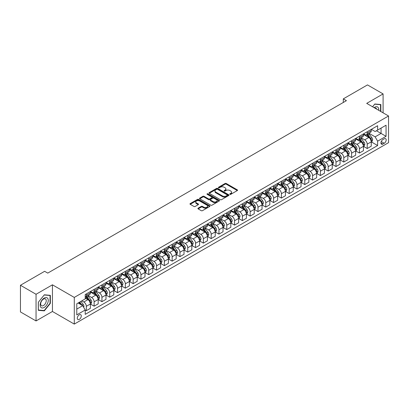 <?xml version="1.0" encoding="UTF-8"?>
<svg xmlns="http://www.w3.org/2000/svg" width="409" height="409" viewBox="0 0 409 409"><rect width="100%" height="100%" fill="white"/><g stroke="black" fill="none" stroke-linecap="round" stroke-linejoin="round"><path stroke-width="0.61" d="M229.935 194.321A0.608 0.348 0 0 0 230.794 194.321L237.302 190.563A0.864 0.501 0 0 0 237.557 190.211A0.864 0.501 0 0 0 237.302 189.858L226.274 183.488A0.864 0.501 0 0 0 225.052 183.488L218.539 187.245A0.608 0.348 0 0 0 218.365 187.496A0.608 0.348 0 0 0 218.539 187.741A0.608 0.348 0 0 0 219.398 187.741L220.241 187.256A2.771 1.6 0 0 1 224.163 187.256L225.083 187.787A2.771 1.6 0 0 1 225.896 188.917A2.771 1.6 0 0 1 225.083 190.052L224.239 190.538A0.608 0.348 0 0 0 224.06 190.783A0.608 0.348 0 0 0 224.239 191.034A0.608 0.348 0 0 0 225.098 191.034L225.937 190.543A2.771 1.6 0 0 1 229.858 190.543L230.778 191.075A2.771 1.6 0 0 1 231.591 192.21A2.771 1.6 0 0 1 230.778 193.339L229.935 193.825A0.608 0.348 0 0 0 229.761 194.076A0.608 0.348 0 0 0 229.935 194.321L229.935 193.825M79.28 319.409A2.822 1.631 120 0 0 81.125 316.919A2.822 1.631 120 0 0 80.691 314.659A2.822 1.631 120 0 0 79.28 314.797A2.822 1.631 120 0 0 77.434 317.287A2.822 1.631 120 0 0 77.863 319.547A2.822 1.631 120 0 0 79.28 319.409M198.155 208.176A0.864 0.501 0 0 0 197.9 208.534A0.864 0.501 0 0 0 198.155 208.887L201.248 210.671A0.864 0.501 0 0 0 202.475 210.671L209.705 206.499A0.864 0.501 0 0 0 209.955 206.146A0.864 0.501 0 0 0 209.705 205.788L198.677 199.423A0.864 0.501 0 0 0 197.45 199.423L190.221 203.595A0.864 0.501 0 0 0 189.965 203.953A0.864 0.501 0 0 0 190.221 204.306L193.958 206.463A0.864 0.501 0 0 0 195.185 206.463L198.278 204.674A0.864 0.501 0 0 0 198.534 204.321A0.864 0.501 0 0 0 198.278 203.968L196.422 202.9A2.316 1.339 0 0 1 195.747 201.954A2.316 1.339 0 0 1 197.174 200.717A2.316 1.339 0 0 1 199.704 201.008L206.964 205.2A2.316 1.339 0 0 1 207.639 206.146A2.316 1.339 0 0 1 206.208 207.378A2.316 1.339 0 0 1 203.682 207.092L202.475 206.392A0.864 0.501 0 0 0 201.248 206.392L198.155 208.176L198.155 208.887L201.248 207.112L201.248 206.392M52.439 284.812L36.053 294.276L20.45 285.267L20.45 311.934L36.053 320.942L52.439 311.479L74.285 324.092L74.285 297.425L52.439 284.812L52.439 311.479M383.09 112.833L383.09 93.917L366.704 103.375L388.55 115.987L74.285 297.425M383.09 93.917L367.486 84.908L343.299 98.871L343.299 102.475M20.45 285.267L44.637 271.3L47.756 273.105L346.418 100.67L343.299 98.871M220.303 199.669A0.864 0.501 0 0 0 221.53 199.669L228.759 195.497A0.864 0.501 0 0 0 229.009 195.144A0.864 0.501 0 0 0 228.759 194.791L217.731 188.421A0.864 0.501 0 0 0 216.504 188.421L209.275 192.598A0.864 0.501 0 0 0 209.019 192.951A0.864 0.501 0 0 0 209.275 193.304L220.303 199.669M207.404 194.454A0.608 0.348 0 0 1 208.017 194.536L219.219 201.003L212 205.17A0.864 0.501 0 0 1 210.778 205.17L199.745 198.805L199.745 198.099A0.864 0.501 0 0 0 199.495 198.452A0.864 0.501 0 0 0 199.745 198.805M199.745 198.099L202.844 196.31A0.864 0.501 0 0 1 204.065 196.31L208.539 198.892A0.864 0.501 0 0 0 209.766 198.892L211.816 197.705A0.864 0.501 0 0 0 212.072 197.353A0.864 0.501 0 0 0 211.816 197L207.158 194.311A0.608 0.348 0 0 1 206.985 194.065A0.608 0.348 0 0 1 207.358 193.743A0.608 0.348 0 0 1 208.017 193.815L219.229 200.292A0.864 0.501 0 0 1 219.485 200.645A0.864 0.501 0 0 1 219.229 200.998L219.229 200.292M384.245 138.799L382.87 139.592A2.735 1.58 120 0 0 381.081 142A2.735 1.58 120 0 0 381.5 144.193A2.735 1.58 120 0 0 382.87 144.06L384.245 143.268A2.735 1.58 120 0 0 386.03 140.854A2.735 1.58 120 0 0 385.61 138.661A2.735 1.58 120 0 0 384.245 138.799M74.285 324.092L388.55 142.654L388.55 115.987M371.357 129.336L375.13 131.519L377.63 130.077L377.63 125.716L85.205 294.546L85.205 298.902L76.78 303.769L76.78 314.869L85.205 310.002L85.205 314.363L377.63 145.538L377.63 141.177L375.13 136.851L368.923 133.268M377.63 130.077L386.055 125.21L386.055 136.309L377.63 141.177M36.053 294.276L36.053 320.942M376.444 130.762L381.06 133.431L381.06 128.094L386.055 125.21M375.13 136.851L381.06 133.431L386.055 136.309M76.78 309.102L82.71 305.681L78.093 303.013M85.205 310.037L86.33 310.687L86.33 306.326A3.533 2.04 -120 0 0 83.835 302.006L81.836 300.85M86.33 310.687L90.389 308.345L90.389 303.984A3.533 2.04 -120 0 0 87.889 299.659L85.205 298.11M90.481 304.076L94.131 306.183L94.131 301.822A3.533 2.04 -120 0 0 91.636 297.501L88.053 295.431M94.131 306.183L98.191 303.841L98.191 299.48A3.533 2.04 -120 0 0 95.691 295.155L90.389 292.092M98.283 299.572L101.933 301.678L101.933 297.317A3.533 2.04 -120 0 0 99.438 292.992L95.854 290.927M101.933 301.678L105.992 299.337L105.992 294.976A3.533 2.04 -120 0 0 103.492 290.651L98.191 287.588M106.084 295.068L109.735 297.174L109.735 292.813A3.533 2.04 -120 0 0 107.24 288.488L103.656 286.423M109.735 297.174L113.794 294.833L113.794 290.472A3.533 2.04 -120 0 0 111.299 286.147L105.992 283.084M113.886 290.564L117.536 292.67L117.536 288.309A3.533 2.04 -120 0 0 115.041 283.984L111.458 281.919M117.536 292.67L121.596 290.329L121.596 285.968A3.533 2.04 -120 0 0 119.101 281.643L113.794 278.58M121.688 286.06L125.338 288.166L125.338 283.805A3.533 2.04 -120 0 0 122.843 279.48L119.259 277.409M125.338 288.166L129.397 285.825L129.397 281.464A3.533 2.04 -120 0 0 126.902 277.138L121.596 274.076M129.489 281.556L133.145 283.662L133.145 279.301A3.533 2.04 -120 0 0 130.645 274.976L127.061 272.905M133.145 283.662L137.199 281.32L137.199 276.959A3.533 2.04 -120 0 0 134.704 272.634L129.397 269.572M137.291 277.051L140.947 279.158L140.947 274.797A3.533 2.04 -120 0 0 138.447 270.472L134.863 268.401M140.947 279.158L145.001 276.816L145.001 272.455A3.533 2.04 -120 0 0 142.506 268.13L137.199 265.068M145.093 272.542L148.748 274.654L148.748 270.293A3.533 2.04 -120 0 0 146.248 265.968L142.664 263.897M148.748 274.654L152.802 272.312L152.802 267.951A3.533 2.04 -120 0 0 150.308 263.626L145.001 260.564M152.9 268.038L156.55 270.15L156.55 265.789A3.533 2.04 -120 0 0 154.05 261.463L150.466 259.393M156.55 270.15L160.604 267.808L160.604 263.447A3.533 2.04 -120 0 0 158.109 259.122L152.802 256.06M160.701 263.534L164.352 265.646L164.352 261.285A3.533 2.04 -120 0 0 161.852 256.959L158.268 254.889M164.352 265.646L168.406 263.299L168.406 258.943A3.533 2.04 -120 0 0 165.911 254.618L160.604 251.555M168.503 259.03L172.153 261.141L172.153 256.78A3.533 2.04 -120 0 0 169.658 252.455L166.069 250.385M172.153 261.141L176.207 258.795L176.207 254.439A3.533 2.04 -120 0 0 173.713 250.114L168.406 247.051M176.305 254.526L179.955 256.637L179.955 252.276A3.533 2.04 -120 0 0 177.46 247.951L173.871 245.881M179.955 256.637L184.014 254.291L184.014 249.93A3.533 2.04 -120 0 0 181.514 245.61L176.207 242.547M184.106 250.022L187.757 252.128L187.757 247.772A3.533 2.04 -120 0 0 185.262 243.447L181.678 241.376M187.757 252.128L191.816 249.787L191.816 245.426A3.533 2.04 -120 0 0 189.316 241.106L184.014 238.038M191.908 245.518L195.558 247.624L195.558 243.263A3.533 2.04 -120 0 0 193.063 238.943L189.479 236.872M195.558 247.624L199.618 245.282L199.618 240.921A3.533 2.04 -120 0 0 197.118 236.601L191.816 233.534M199.71 241.013L203.36 243.12L203.36 238.759A3.533 2.04 -120 0 0 200.865 234.439L197.281 232.368M203.36 243.12L207.419 240.778L207.419 236.417A3.533 2.04 -120 0 0 204.919 232.092L199.618 229.03M207.511 236.509L211.162 238.616L211.162 234.255A3.533 2.04 -120 0 0 208.667 229.935L205.083 227.864M211.162 238.616L215.221 236.274L215.221 231.913A3.533 2.04 -120 0 0 212.721 227.588L207.419 224.526M215.313 232.005L218.963 234.112L218.963 229.751A3.533 2.04 -120 0 0 216.468 225.425L212.884 223.36M218.963 234.112L223.023 231.77L223.023 227.409A3.533 2.04 -120 0 0 220.528 223.084L215.221 220.022M223.115 227.501L226.765 229.607L226.765 225.247A3.533 2.04 -120 0 0 224.27 220.921L220.686 218.856M226.765 229.607L230.824 227.266L230.824 222.905A3.533 2.04 -120 0 0 228.329 218.58L223.023 215.517M230.916 222.997L234.567 225.103L234.567 220.742A3.533 2.04 -120 0 0 232.072 216.417L228.488 214.347M234.567 225.103L238.626 222.762L238.626 218.401A3.533 2.04 -120 0 0 236.131 214.076L230.824 211.013M238.718 218.493L242.373 220.599L242.373 216.238A3.533 2.04 -120 0 0 239.873 211.913L236.29 209.843M242.373 220.599L246.428 218.258L246.428 213.897A3.533 2.04 -120 0 0 243.933 209.572L238.626 206.509M246.52 213.989L250.175 216.095L250.175 211.734A3.533 2.04 -120 0 0 247.675 207.409L244.091 205.338M250.175 216.095L254.229 213.754L254.229 209.393A3.533 2.04 -120 0 0 251.734 205.067L246.428 202.005M254.321 209.48L257.977 211.591L257.977 207.23A3.533 2.04 -120 0 0 255.477 202.905L251.893 200.834M257.977 211.591L262.031 209.25L262.031 204.889A3.533 2.04 -120 0 0 259.536 200.563L254.229 197.501M262.128 204.975L265.778 207.087L265.778 202.726A3.533 2.04 -120 0 0 263.278 198.401L259.695 196.33M265.778 207.087L269.833 204.745L269.833 200.384A3.533 2.04 -120 0 0 267.338 196.059L262.031 192.997M269.93 200.471L273.58 202.583L273.58 198.222A3.533 2.04 -120 0 0 271.08 193.897L267.496 191.826M273.58 202.583L277.634 200.241L277.634 195.88A3.533 2.04 -120 0 0 275.139 191.555L269.833 188.493M277.731 195.967L281.382 198.079L281.382 193.718A3.533 2.04 -120 0 0 278.887 189.393L275.298 187.322M281.382 198.079L285.436 195.732L285.436 191.376A3.533 2.04 -120 0 0 282.941 187.051L277.634 183.989M285.533 191.463L289.183 193.575L289.183 189.214A3.533 2.04 -120 0 0 286.689 184.888L283.1 182.818M289.183 193.575L293.243 191.228L293.243 186.872A3.533 2.04 -120 0 0 290.743 182.547L285.436 179.485M293.335 186.959L296.985 189.065L296.985 184.71A3.533 2.04 -120 0 0 294.49 180.384L290.906 178.314M296.985 189.065L301.044 186.724L301.044 182.363A3.533 2.04 -120 0 0 298.544 178.043L293.243 174.975M301.136 182.455L304.787 184.561L304.787 180.205A3.533 2.04 -120 0 0 302.292 175.88L298.708 173.81M304.787 184.561L308.846 182.22L308.846 177.859A3.533 2.04 -120 0 0 306.346 173.539L301.044 170.471M308.938 177.951L312.588 180.057L312.588 175.696A3.533 2.04 -120 0 0 310.094 171.376L306.51 169.306M312.588 180.057L316.648 177.716L316.648 173.355A3.533 2.04 -120 0 0 314.148 169.029L308.846 165.967M316.74 173.447L320.39 175.553L320.39 171.192A3.533 2.04 -120 0 0 317.895 166.872L314.311 164.801M320.39 175.553L324.449 173.212L324.449 168.851A3.533 2.04 -120 0 0 321.949 164.525L316.648 161.463M324.541 168.943L328.192 171.049L328.192 166.688A3.533 2.04 -120 0 0 325.697 162.363L322.113 160.297M328.192 171.049L332.251 168.707L332.251 164.346A3.533 2.04 -120 0 0 329.756 160.021L324.449 156.959M332.343 164.438L335.993 166.545L335.993 162.184A3.533 2.04 -120 0 0 333.499 157.859L329.915 155.793M335.993 166.545L340.053 164.203L340.053 159.842A3.533 2.04 -120 0 0 337.558 155.517L332.251 152.455M340.145 159.934L343.795 162.041L343.795 157.68A3.533 2.04 -120 0 0 341.3 153.355L337.716 151.289M343.795 162.041L347.854 159.699L347.854 155.338A3.533 2.04 -120 0 0 345.36 151.013L340.053 147.951M347.947 155.43L351.602 157.537L351.602 153.176A3.533 2.04 -120 0 0 349.102 148.85L345.518 146.78M351.602 157.537L355.656 155.195L355.656 150.834A3.533 2.04 -120 0 0 353.161 146.509L347.854 143.447M355.748 150.926L359.404 153.032L359.404 148.672A3.533 2.04 -120 0 0 356.904 144.346L353.32 142.276M359.404 153.032L363.458 150.691L363.458 146.33A3.533 2.04 -120 0 0 360.963 142.005L355.656 138.942M363.55 146.422L367.205 148.528L367.205 144.167A3.533 2.04 -120 0 0 364.705 139.842L361.121 137.772M367.205 148.528L371.26 146.187L371.26 141.826A3.533 2.04 -120 0 0 368.765 137.501L363.458 134.438M363.55 133.845L364.705 134.51A3.533 2.04 -120 0 0 366.474 134.684A3.533 2.04 -120 0 0 367.205 133.068L367.205 131.734M355.748 138.349L356.904 139.014A3.533 2.04 -120 0 0 358.673 139.188A3.533 2.04 -120 0 0 359.404 137.572L359.404 136.238M347.947 142.853L349.102 143.518A3.533 2.04 -120 0 0 350.866 143.692A3.533 2.04 -120 0 0 351.602 142.076L351.602 140.742M340.145 147.358L341.3 148.022A3.533 2.04 -120 0 0 343.064 148.196A3.533 2.04 -120 0 0 343.795 146.58L343.795 145.246M332.343 151.862L333.499 152.526A3.533 2.04 -120 0 0 335.262 152.7A3.533 2.04 -120 0 0 335.993 151.085L335.993 149.75M324.541 156.366L325.697 157.03A3.533 2.04 -120 0 0 327.461 157.204A3.533 2.04 -120 0 0 328.192 155.589L328.192 154.259M316.74 160.87L317.895 161.535A3.533 2.04 -120 0 0 319.659 161.713A3.533 2.04 -120 0 0 320.39 160.093L320.39 158.764M308.938 165.374L310.094 166.039A3.533 2.04 -120 0 0 311.857 166.218A3.533 2.04 -120 0 0 312.588 164.597L312.588 163.268M301.136 169.878L302.292 170.543A3.533 2.04 -120 0 0 304.056 170.722A3.533 2.04 -120 0 0 304.787 169.106L304.787 167.772M293.335 174.382L294.49 175.052A3.533 2.04 -120 0 0 296.254 175.226A3.533 2.04 -120 0 0 296.985 173.61L296.985 172.276M285.533 178.886L286.689 179.556A3.533 2.04 -120 0 0 288.452 179.73A3.533 2.04 -120 0 0 289.183 178.114L289.183 176.78M277.731 183.39L278.887 184.06A3.533 2.04 -120 0 0 280.651 184.234A3.533 2.04 -120 0 0 281.382 182.618L281.382 181.284M269.93 187.895L271.08 188.564A3.533 2.04 -120 0 0 272.849 188.738A3.533 2.04 -120 0 0 273.58 187.123L273.58 185.788M262.128 192.399L263.278 193.068A3.533 2.04 -120 0 0 265.047 193.242A3.533 2.04 -120 0 0 265.778 191.627L265.778 190.292M254.321 196.908L255.477 197.573A3.533 2.04 -120 0 0 257.246 197.746A3.533 2.04 -120 0 0 257.977 196.131L257.977 194.796M246.52 201.412L247.675 202.077A3.533 2.04 -120 0 0 249.444 202.251A3.533 2.04 -120 0 0 250.175 200.635L250.175 199.301M238.718 205.916L239.873 206.581A3.533 2.04 -120 0 0 241.642 206.755A3.533 2.04 -120 0 0 242.373 205.139L242.373 203.805M230.916 210.42L232.072 211.085A3.533 2.04 -120 0 0 233.836 211.259A3.533 2.04 -120 0 0 234.567 209.643L234.567 208.309M223.115 214.924L224.27 215.589A3.533 2.04 -120 0 0 226.034 215.763A3.533 2.04 -120 0 0 226.765 214.147L226.765 212.813M215.313 219.428L216.468 220.093A3.533 2.04 -120 0 0 218.232 220.267A3.533 2.04 -120 0 0 218.963 218.651L218.963 217.317M207.511 223.933L208.667 224.597A3.533 2.04 -120 0 0 210.43 224.776A3.533 2.04 -120 0 0 211.162 223.156L211.162 221.826M199.71 228.437L200.865 229.101A3.533 2.04 -120 0 0 202.629 229.28A3.533 2.04 -120 0 0 203.36 227.66L203.36 226.33M191.908 232.941L193.063 233.605A3.533 2.04 -120 0 0 194.827 233.784A3.533 2.04 -120 0 0 195.558 232.169L195.558 230.834M184.106 237.445L185.262 238.115A3.533 2.04 -120 0 0 187.025 238.289A3.533 2.04 -120 0 0 187.757 236.673L187.757 235.339M176.305 241.949L177.46 242.619A3.533 2.04 -120 0 0 179.224 242.793A3.533 2.04 -120 0 0 179.955 241.177L179.955 239.843M168.503 246.453L169.658 247.123A3.533 2.04 -120 0 0 171.422 247.297A3.533 2.04 -120 0 0 172.153 245.681L172.153 244.347M160.701 250.957L161.852 251.627A3.533 2.04 -120 0 0 163.62 251.801A3.533 2.04 -120 0 0 164.352 250.185L164.352 248.851M152.9 255.461L154.05 256.131A3.533 2.04 -120 0 0 155.819 256.305A3.533 2.04 -120 0 0 156.55 254.689L156.55 253.355M145.093 259.966L146.248 260.635A3.533 2.04 -120 0 0 148.017 260.809A3.533 2.04 -120 0 0 148.748 259.194L148.748 257.859M137.291 264.475L138.447 265.139A3.533 2.04 -120 0 0 140.215 265.313A3.533 2.04 -120 0 0 140.947 263.698L140.947 262.363M129.489 268.979L130.645 269.643A3.533 2.04 -120 0 0 132.414 269.817A3.533 2.04 -120 0 0 133.145 268.202L133.145 266.867M121.688 273.483L122.843 274.148A3.533 2.04 -120 0 0 124.607 274.321A3.533 2.04 -120 0 0 125.338 272.706L125.338 271.371M113.886 277.987L115.041 278.652A3.533 2.04 -120 0 0 116.805 278.826A3.533 2.04 -120 0 0 117.536 277.21L117.536 275.876M106.084 282.491L107.24 283.156A3.533 2.04 -120 0 0 109.004 283.33A3.533 2.04 -120 0 0 109.735 281.714L109.735 280.38M98.283 286.995L99.438 287.66A3.533 2.04 -120 0 0 101.202 287.834A3.533 2.04 -120 0 0 101.933 286.218L101.933 284.889M90.481 291.499L91.636 292.164A3.533 2.04 -120 0 0 93.4 292.343A3.533 2.04 -120 0 0 94.131 290.722L94.131 289.393M371.357 141.913L377.63 145.538M366.474 134.684L370.528 132.342A3.533 2.04 -120 0 0 371.26 130.727L371.26 129.392M358.673 139.188L362.727 136.846A3.533 2.04 -120 0 0 363.458 135.231L363.458 133.896M350.866 143.692L354.925 141.35A3.533 2.04 -120 0 0 355.656 139.735L355.656 138.4M343.064 148.196L347.123 145.855A3.533 2.04 -120 0 0 347.854 144.239L347.854 142.905M335.262 152.7L339.322 150.359A3.533 2.04 -120 0 0 340.053 148.743L340.053 147.409M327.461 157.204L331.52 154.863A3.533 2.04 -120 0 0 332.251 153.247L332.251 151.913M319.659 161.713L323.718 159.367A3.533 2.04 -120 0 0 324.449 157.751L324.449 156.417M311.857 166.218L315.917 163.871A3.533 2.04 -120 0 0 316.648 162.255L316.648 160.926M304.056 170.722L308.115 168.38A3.533 2.04 -120 0 0 308.846 166.76L308.846 165.43M296.254 175.226L300.313 172.884A3.533 2.04 -120 0 0 301.044 171.264L301.044 169.934M288.452 179.73L292.507 177.388A3.533 2.04 -120 0 0 293.243 175.773L293.243 174.438M280.651 184.234L284.705 181.893A3.533 2.04 -120 0 0 285.436 180.277L285.436 178.943M272.849 188.738L276.903 186.397A3.533 2.04 -120 0 0 277.634 184.781L277.634 183.447M265.047 193.242L269.102 190.901A3.533 2.04 -120 0 0 269.833 189.285L269.833 187.951M257.246 197.746L261.3 195.405A3.533 2.04 -120 0 0 262.031 193.789L262.031 192.455M249.444 202.251L253.498 199.909A3.533 2.04 -120 0 0 254.229 198.293L254.229 196.959M241.642 206.755L245.697 204.413A3.533 2.04 -120 0 0 246.428 202.798L246.428 201.463M233.836 211.259L237.895 208.917A3.533 2.04 -120 0 0 238.626 207.302L238.626 205.967M226.034 215.763L230.093 213.421A3.533 2.04 -120 0 0 230.824 211.806L230.824 210.471M218.232 220.267L222.291 217.925A3.533 2.04 -120 0 0 223.023 216.31L223.023 214.976M210.43 224.776L214.49 222.43A3.533 2.04 -120 0 0 215.221 220.814L215.221 219.48M202.629 229.28L206.688 226.934A3.533 2.04 -120 0 0 207.419 225.318L207.419 223.984M194.827 233.784L198.886 231.443A3.533 2.04 -120 0 0 199.618 229.822L199.618 228.493M187.025 238.289L191.085 235.947A3.533 2.04 -120 0 0 191.816 234.326L191.816 232.997M179.224 242.793L183.283 240.451A3.533 2.04 -120 0 0 184.014 238.83L184.014 237.501M171.422 247.297L175.476 244.955A3.533 2.04 -120 0 0 176.207 243.34L176.207 242.005M163.62 251.801L167.675 249.459A3.533 2.04 -120 0 0 168.406 247.844L168.406 246.509M155.819 256.305L159.873 253.963A3.533 2.04 -120 0 0 160.604 252.348L160.604 251.014M148.017 260.809L152.071 258.468A3.533 2.04 -120 0 0 152.802 256.852L152.802 255.518M140.215 265.313L144.27 262.972A3.533 2.04 -120 0 0 145.001 261.356L145.001 260.022M132.414 269.817L136.468 267.476A3.533 2.04 -120 0 0 137.199 265.86L137.199 264.526M124.607 274.321L128.666 271.98A3.533 2.04 -120 0 0 129.397 270.364L129.397 269.03M116.805 278.826L120.865 276.484A3.533 2.04 -120 0 0 121.596 274.868L121.596 273.534M109.004 283.33L113.063 280.988A3.533 2.04 -120 0 0 113.794 279.373L113.794 278.038M101.202 287.834L105.261 285.492A3.533 2.04 -120 0 0 105.992 283.877L105.992 282.542M93.4 292.343L97.46 289.996A3.533 2.04 -120 0 0 98.191 288.381L98.191 287.046M85.205 296.99A3.533 2.04 -120 0 0 85.599 296.847L89.658 294.5A3.533 2.04 -120 0 0 90.389 292.885L90.389 291.556M85.599 296.847A3.533 2.04 -120 0 0 86.33 295.226L86.33 293.897M82.71 305.681L85.205 310.002M380.84 111.534L380.84 104.53L374.818 103.993L372.584 106.769M38.303 310.324L44.325 310.866L50.348 303.371L50.348 295.339L44.325 294.802L38.303 302.292L38.303 310.324M50.036 303.192L50.348 303.371M43.686 310.497L44.325 310.866M230.18 194.408L230.778 194.06A2.771 1.6 0 0 0 231.591 192.93L231.591 192.21M225.896 188.917L225.896 189.638A2.771 1.6 0 0 1 225.083 190.773L224.48 191.115M237.302 189.858L237.302 190.563L226.274 184.208A0.864 0.501 0 0 0 225.052 184.208L218.784 187.828M228.743 195.502L217.731 189.142A0.864 0.501 0 0 0 216.504 189.142L209.285 193.309L209.275 192.598M227.225 195.39A0.608 0.348 0 0 0 227.404 195.144A0.608 0.348 0 0 0 227.225 194.894L217.547 189.306A0.608 0.348 0 0 0 216.688 189.306L215.799 189.822A2.771 1.6 0 0 0 214.986 190.952A2.771 1.6 0 0 0 215.799 192.082L222.414 195.906A2.771 1.6 0 0 0 226.335 195.906L227.225 195.39L227.225 196.11A0.608 0.348 0 0 0 227.404 195.865L227.404 195.144M214.986 190.952L214.986 191.673A2.771 1.6 0 0 0 215.799 192.803L215.799 192.082M227.225 196.11L226.335 196.627A2.771 1.6 0 0 1 222.414 196.627L215.799 192.803M199.761 198.81L202.844 197.031L202.844 196.31M212.072 197.353L212.072 198.074A0.864 0.501 0 0 1 211.816 198.426L209.766 199.612A0.864 0.501 0 0 1 208.539 199.612L204.065 197.031A0.864 0.501 0 0 0 202.844 197.031M213.181 201.571A2.316 1.339 0 0 0 215.707 201.862A2.316 1.339 0 0 0 217.138 200.625A2.316 1.339 0 0 0 216.458 199.679L213.902 198.201A0.864 0.501 0 0 0 212.675 198.201L210.625 199.387A0.864 0.501 0 0 0 210.369 199.74A0.864 0.501 0 0 0 210.625 200.093L213.181 201.571L213.181 202.291A2.316 1.339 0 0 0 215.707 202.583A2.316 1.339 0 0 0 217.138 201.346L217.138 200.625M210.369 199.74L210.369 200.461A0.864 0.501 0 0 0 210.625 200.814L210.625 200.093M213.181 202.291L210.625 200.814M207.639 206.146L207.639 206.867A2.316 1.339 0 0 1 206.208 208.099A2.316 1.339 0 0 1 203.682 207.813L202.475 207.112A0.864 0.501 0 0 0 201.248 207.112M195.747 201.954L195.747 202.675A2.316 1.339 0 0 0 196.422 203.621L196.422 202.9M198.268 204.684L196.422 203.621M209.694 206.504L198.677 200.144A0.864 0.501 0 0 0 197.45 200.144L190.231 204.311M371.26 141.969L372.011 141.534L372.635 139.735A2.342 1.35 -120 0 0 371.888 137.741L369.337 134.336A6.754 3.901 -120 0 0 368.601 133.457M366.065 135.941A6.754 3.901 -120 0 0 364.68 134.495M370.62 140.267L371.372 139.832A2.342 1.35 -120 0 0 370.702 138.426L368.151 135.021A6.754 3.901 -120 0 0 367.415 134.142M366.786 134.505A5.603 3.236 60 0 1 367.706 135.548L369.864 138.431M366.663 134.571A6.754 3.901 60 0 1 367.4 135.456L369.097 137.721M363.458 146.473L364.209 146.044L364.833 144.239A2.342 1.35 -120 0 0 364.087 142.245L361.536 138.845A6.754 3.901 -120 0 0 360.799 137.961M358.264 140.445A6.754 3.901 -120 0 0 356.878 138.999M362.819 144.771L363.57 144.341A2.342 1.35 -120 0 0 362.901 142.93L360.349 139.525A6.754 3.901 -120 0 0 359.613 138.646M358.984 139.009A5.603 3.236 60 0 1 359.905 140.052L362.062 142.935M358.862 139.075A6.754 3.901 60 0 1 359.598 139.96L361.295 142.225M355.656 150.977L356.408 150.548L357.031 148.743A2.342 1.35 -120 0 0 356.285 146.754L353.734 143.349A6.754 3.901 -120 0 0 352.998 142.465M350.462 144.95A6.754 3.901 -120 0 0 349.076 143.503M355.017 149.275L355.769 148.845A2.342 1.35 -120 0 0 355.099 147.434L352.548 144.034A6.754 3.901 -120 0 0 351.812 143.15M351.183 143.513A5.603 3.236 60 0 1 352.103 144.561L354.26 147.439M351.06 143.585A6.754 3.901 60 0 1 351.796 144.464L353.494 146.729M347.854 155.481L348.606 155.052L349.23 153.247A2.342 1.35 -120 0 0 348.483 151.258L345.932 147.853A6.754 3.901 -120 0 0 345.196 146.969M342.655 149.454A6.754 3.901 -120 0 0 341.275 148.007M347.215 153.779L347.967 153.349A2.342 1.35 -120 0 0 347.297 151.944L344.746 148.539A6.754 3.901 -120 0 0 344.01 147.654M343.381 148.017A5.603 3.236 60 0 1 344.301 149.065L346.459 151.944M343.258 148.089A6.754 3.901 60 0 1 343.995 148.968L345.692 151.233M340.053 159.985L340.799 159.556L341.423 157.751A2.342 1.35 -120 0 0 340.677 155.763L338.131 152.358A6.754 3.901 -120 0 0 337.394 151.473M334.853 153.958A6.754 3.901 -120 0 0 333.473 152.511M339.414 158.283L340.16 157.854A2.342 1.35 -120 0 0 339.496 156.448L336.944 153.043A6.754 3.901 -120 0 0 336.208 152.158M335.579 152.521A5.603 3.236 60 0 1 336.5 153.569L338.657 156.448M335.457 152.593A6.754 3.901 60 0 1 336.193 153.472L337.89 155.737M378.708 110.307A5.736 3.313 120 0 0 378.207 107.582A5.736 3.313 120 0 0 374.112 107.649M376.628 109.101A3.926 2.27 120 0 0 376.362 108.533A3.926 2.27 120 0 0 375.917 108.124A3.926 2.27 120 0 0 374.716 108.002M374.68 104.162L380.528 104.694L380.528 111.355M380.145 104.469L380.528 104.694M372.599 106.78L374.695 104.172M44.198 298.074A5.736 3.313 120 0 0 40.143 305.104A5.736 3.313 120 0 0 44.198 307.445A5.736 3.313 120 0 0 48.257 300.416A5.736 3.313 120 0 0 44.198 298.074M43.461 299.127A3.926 2.27 120 0 0 40.895 302.588A3.926 2.27 120 0 0 41.498 305.738A3.926 2.27 120 0 0 43.461 305.543A3.926 2.27 120 0 0 46.028 302.077A3.926 2.27 120 0 0 45.425 298.933A3.926 2.27 120 0 0 43.461 299.127M50.036 303.284L44.198 310.543L38.364 310.022L38.364 302.241L44.198 294.981L50.036 295.502L50.036 303.284M49.647 295.278L50.036 295.502M332.251 164.49L332.998 164.06L333.621 162.255A2.342 1.35 -120 0 0 332.875 160.267L330.329 156.862A6.754 3.901 -120 0 0 329.588 155.977M327.052 158.462A6.754 3.901 -120 0 0 325.671 157.015M331.612 162.787L332.359 162.358A2.342 1.35 -120 0 0 331.689 160.952L329.143 157.547A6.754 3.901 -120 0 0 328.401 156.662M327.778 157.025A5.603 3.236 60 0 1 328.698 158.073L330.855 160.952M327.655 157.097A6.754 3.901 60 0 1 328.391 157.976L330.089 160.241M324.449 168.994L325.196 168.564L325.82 166.76A2.342 1.35 -120 0 0 325.073 164.771L322.522 161.366A6.754 3.901 -120 0 0 321.786 160.481M319.25 162.966A6.754 3.901 -120 0 0 317.87 161.519M323.81 167.291L324.557 166.862A2.342 1.35 -120 0 0 323.887 165.456L321.341 162.051A6.754 3.901 -120 0 0 320.6 161.166M319.976 161.529A5.603 3.236 60 0 1 320.891 162.577L323.054 165.456M319.853 161.601A6.754 3.901 60 0 1 320.59 162.48L322.287 164.745M316.648 173.503L317.394 173.068L318.018 171.264A2.342 1.35 -120 0 0 317.272 169.275L314.72 165.87A6.754 3.901 -120 0 0 313.984 164.985M311.448 167.475A6.754 3.901 -120 0 0 310.068 166.028M316.009 171.8L316.755 171.366A2.342 1.35 -120 0 0 316.085 169.96L313.534 166.555A6.754 3.901 -120 0 0 312.798 165.671M312.169 166.034A5.603 3.236 60 0 1 313.089 167.082L315.252 169.96M312.052 166.105A6.754 3.901 60 0 1 312.788 166.984L314.485 169.249M308.846 178.007L309.593 177.572L310.216 175.773A2.342 1.35 -120 0 0 309.47 173.779L306.919 170.374A6.754 3.901 -120 0 0 306.183 169.49M303.647 171.979A6.754 3.901 -120 0 0 302.266 170.533M308.207 176.305L308.953 175.87A2.342 1.35 -120 0 0 308.284 174.464L305.733 171.059A6.754 3.901 -120 0 0 304.996 170.175M304.368 170.538A5.603 3.236 60 0 1 305.288 171.586L307.445 174.464M304.25 170.609A6.754 3.901 60 0 1 304.986 171.494L306.684 173.753M301.044 182.511L301.791 182.077L302.415 180.277A2.342 1.35 -120 0 0 301.668 178.283L299.117 174.878A6.754 3.901 -120 0 0 298.381 173.999M295.845 176.483A6.754 3.901 -120 0 0 294.465 175.037M300.405 180.809L301.152 180.374A2.342 1.35 -120 0 0 300.482 178.968L297.931 175.563A6.754 3.901 -120 0 0 297.195 174.679M296.566 175.042A5.603 3.236 60 0 1 297.486 176.09L299.644 178.973M296.448 175.113A6.754 3.901 60 0 1 297.185 175.998L298.877 178.258M293.243 187.015L293.989 186.581L294.613 184.781A2.342 1.35 -120 0 0 293.866 182.787L291.315 179.382A6.754 3.901 -120 0 0 290.579 178.503M288.043 180.988A6.754 3.901 -120 0 0 286.663 179.541M292.604 185.313L293.35 184.878A2.342 1.35 -120 0 0 292.68 183.472L290.129 180.067A6.754 3.901 -120 0 0 289.393 179.183M288.764 179.546A5.603 3.236 60 0 1 289.684 180.594L291.842 183.477M288.647 179.617A6.754 3.901 60 0 1 289.383 180.502L291.075 182.762M285.436 191.519L286.188 191.085L286.811 189.285A2.342 1.35 -120 0 0 286.065 187.291L283.514 183.886A6.754 3.901 -120 0 0 282.777 183.007M280.242 185.492A6.754 3.901 -120 0 0 278.861 184.045M284.797 189.817L285.548 189.382A2.342 1.35 -120 0 0 284.879 187.976L282.328 184.571A6.754 3.901 -120 0 0 281.591 183.692M280.963 184.055A5.603 3.236 60 0 1 281.883 185.098L284.04 187.982M280.845 184.122A6.754 3.901 60 0 1 281.581 185.006L283.273 187.266M277.634 196.023L278.386 195.589L279.01 193.789A2.342 1.35 -120 0 0 278.263 191.795L275.712 188.391A6.754 3.901 -120 0 0 274.976 187.511M272.44 189.996A6.754 3.901 -120 0 0 271.055 188.549M276.995 194.321L277.747 193.886A2.342 1.35 -120 0 0 277.077 192.481L274.526 189.076A6.754 3.901 -120 0 0 273.79 188.196M273.161 188.559A5.603 3.236 60 0 1 274.081 189.602L276.239 192.486M273.038 188.626A6.754 3.901 60 0 1 273.779 189.51L275.472 191.775M269.833 200.528L270.584 200.093L271.208 198.293A2.342 1.35 -120 0 0 270.461 196.3L267.91 192.895A6.754 3.901 -120 0 0 267.174 192.015M264.638 194.5A6.754 3.901 -120 0 0 263.253 193.053M269.194 198.825L269.945 198.391A2.342 1.35 -120 0 0 269.275 196.985L266.724 193.58A6.754 3.901 -120 0 0 265.988 192.7M265.359 193.063A5.603 3.236 60 0 1 266.279 194.106L268.437 196.99M265.236 193.13A6.754 3.901 60 0 1 265.978 194.014L267.67 196.279M262.031 205.032L262.782 204.597L263.406 202.798A2.342 1.35 -120 0 0 262.66 200.804L260.109 197.399A6.754 3.901 -120 0 0 259.372 196.519M256.837 199.004A6.754 3.901 -120 0 0 255.451 197.557M261.392 203.329L262.143 202.895A2.342 1.35 -120 0 0 261.474 201.489L258.923 198.084A6.754 3.901 -120 0 0 258.186 197.204M257.558 197.567A5.603 3.236 60 0 1 258.478 198.61L260.635 201.494M257.435 197.634A6.754 3.901 60 0 1 258.171 198.518L259.868 200.783M254.229 209.536L254.981 209.101L255.605 207.302A2.342 1.35 -120 0 0 254.858 205.308L252.307 201.908A6.754 3.901 -120 0 0 251.571 201.023M249.035 203.508A6.754 3.901 -120 0 0 247.649 202.061M253.59 207.833L254.342 207.404A2.342 1.35 -120 0 0 253.672 205.993L251.121 202.588A6.754 3.901 -120 0 0 250.385 201.709M249.756 202.072A5.603 3.236 60 0 1 250.676 203.115L252.834 205.998M249.633 202.138A6.754 3.901 60 0 1 250.369 203.022L252.067 205.287M246.428 214.04L247.179 213.61L247.803 211.806A2.342 1.35 -120 0 0 247.056 209.812L244.505 206.412A6.754 3.901 -120 0 0 243.769 205.528M241.233 208.012A6.754 3.901 -120 0 0 239.848 206.565M245.789 212.337L246.54 211.908A2.342 1.35 -120 0 0 245.87 210.497L243.319 207.097A6.754 3.901 -120 0 0 242.583 206.213M241.954 206.576A5.603 3.236 60 0 1 242.874 207.619L245.032 210.502M241.831 206.642A6.754 3.901 60 0 1 242.568 207.527L244.265 209.791M238.626 218.544L239.377 218.115L240.001 216.31A2.342 1.35 -120 0 0 239.255 214.321L236.704 210.916A6.754 3.901 -120 0 0 235.967 210.032M233.427 212.516A6.754 3.901 -120 0 0 232.046 211.07M237.987 216.842L238.738 216.412A2.342 1.35 -120 0 0 238.069 215.001L235.518 211.601A6.754 3.901 -120 0 0 234.781 210.717M234.153 211.08A5.603 3.236 60 0 1 235.073 212.128L237.23 215.006M234.03 211.151A6.754 3.901 60 0 1 234.766 212.031L236.463 214.296M230.824 223.048L231.571 222.619L232.194 220.814A2.342 1.35 -120 0 0 231.448 218.825L228.902 215.42A6.754 3.901 -120 0 0 228.166 214.536M225.625 217.021A6.754 3.901 -120 0 0 224.244 215.574M230.185 221.346L230.932 220.916A2.342 1.35 -120 0 0 230.267 219.51L227.716 216.105A6.754 3.901 -120 0 0 226.98 215.221M226.351 215.584A5.603 3.236 60 0 1 227.271 216.632L229.429 219.51M226.228 215.655A6.754 3.901 60 0 1 226.964 216.535L228.662 218.8M223.023 227.552L223.769 227.123L224.393 225.318A2.342 1.35 -120 0 0 223.646 223.329L221.1 219.924A6.754 3.901 -120 0 0 220.359 219.04M217.823 221.525A6.754 3.901 -120 0 0 216.443 220.078M222.384 225.85L223.13 225.42A2.342 1.35 -120 0 0 222.46 224.014L219.914 220.609A6.754 3.901 -120 0 0 219.173 219.725M218.549 220.088A5.603 3.236 60 0 1 219.469 221.136L221.627 224.014M218.426 220.16A6.754 3.901 60 0 1 219.163 221.039L220.86 223.304M215.221 232.056L215.967 231.627L216.591 229.822A2.342 1.35 -120 0 0 215.845 227.833L213.299 224.429A6.754 3.901 -120 0 0 212.557 223.544M210.022 226.029A6.754 3.901 -120 0 0 208.641 224.582M214.582 230.354L215.328 229.924A2.342 1.35 -120 0 0 214.659 228.519L212.113 225.114A6.754 3.901 -120 0 0 211.371 224.229M210.747 224.592A5.603 3.236 60 0 1 211.663 225.64L213.825 228.519M210.625 224.664A6.754 3.901 60 0 1 211.361 225.543L213.058 227.808M207.419 236.56L208.166 236.131L208.789 234.326A2.342 1.35 -120 0 0 208.043 232.338L205.492 228.933A6.754 3.901 -120 0 0 204.756 228.048M202.22 230.533A6.754 3.901 -120 0 0 200.839 229.086M206.78 234.863L207.527 234.429A2.342 1.35 -120 0 0 206.857 233.023L204.306 229.618A6.754 3.901 -120 0 0 203.57 228.733M202.941 229.096A5.603 3.236 60 0 1 203.861 230.144L206.024 233.023M202.823 229.168A6.754 3.901 60 0 1 203.559 230.047L205.257 232.312M199.618 241.07L200.364 240.635L200.988 238.83A2.342 1.35 -120 0 0 200.241 236.842L197.69 233.437A6.754 3.901 -120 0 0 196.954 232.552M194.418 235.042A6.754 3.901 -120 0 0 193.038 233.595M198.978 239.367L199.725 238.933A2.342 1.35 -120 0 0 199.055 237.527L196.504 234.122A6.754 3.901 -120 0 0 195.768 233.237M195.139 233.6A5.603 3.236 60 0 1 196.059 234.648L198.217 237.527M195.021 233.672A6.754 3.901 60 0 1 195.758 234.551L197.455 236.816M191.816 245.574L192.562 245.139L193.186 243.34A2.342 1.35 -120 0 0 192.44 241.346L189.888 237.941A6.754 3.901 -120 0 0 189.152 237.056M186.616 239.546A6.754 3.901 -120 0 0 185.236 238.099M191.177 243.871L191.923 243.437A2.342 1.35 -120 0 0 191.254 242.031L188.702 238.626A6.754 3.901 -120 0 0 187.966 237.741M187.337 238.104A5.603 3.236 60 0 1 188.258 239.153L190.415 242.031M187.22 238.176A6.754 3.901 60 0 1 187.956 239.06L189.648 241.32M184.014 250.078L184.761 249.643L185.384 247.844A2.342 1.35 -120 0 0 184.638 245.85L182.087 242.445A6.754 3.901 -120 0 0 181.351 241.566M178.815 244.05A6.754 3.901 -120 0 0 177.434 242.603M183.375 248.375L184.122 247.941A2.342 1.35 -120 0 0 183.452 246.535L180.901 243.13A6.754 3.901 -120 0 0 180.164 242.246M179.536 242.609A5.603 3.236 60 0 1 180.456 243.657L182.613 246.54M179.418 242.68A6.754 3.901 60 0 1 180.154 243.565L181.847 245.824M176.207 254.582L176.959 254.147L177.583 252.348A2.342 1.35 -120 0 0 176.836 250.354L174.285 246.949A6.754 3.901 -120 0 0 173.549 246.07M171.013 248.554A6.754 3.901 -120 0 0 169.633 247.108M175.568 252.88L176.32 252.445A2.342 1.35 -120 0 0 175.65 251.039L173.099 247.634A6.754 3.901 -120 0 0 172.363 246.755M171.734 247.113A5.603 3.236 60 0 1 172.654 248.161L174.812 251.044M171.616 247.184A6.754 3.901 60 0 1 172.353 248.069L174.045 250.328M168.406 259.086L169.157 258.652L169.781 256.852A2.342 1.35 -120 0 0 169.035 254.858L166.483 251.453A6.754 3.901 -120 0 0 165.747 250.574M163.211 253.059A6.754 3.901 -120 0 0 161.826 251.612M167.767 257.384L168.518 256.949A2.342 1.35 -120 0 0 167.848 255.543L165.297 252.138A6.754 3.901 -120 0 0 164.561 251.259M163.932 251.622A5.603 3.236 60 0 1 164.853 252.665L167.01 255.548M163.815 251.688A6.754 3.901 60 0 1 164.551 252.573L166.243 254.833M160.604 263.59L161.356 263.156L161.979 261.356A2.342 1.35 -120 0 0 161.233 259.362L158.682 255.957A6.754 3.901 -120 0 0 157.946 255.078M155.41 257.563A6.754 3.901 -120 0 0 154.024 256.116M159.965 261.888L160.717 261.453A2.342 1.35 -120 0 0 160.047 260.047L157.496 256.642A6.754 3.901 -120 0 0 156.759 255.763M156.131 256.126A5.603 3.236 60 0 1 157.051 257.169L159.208 260.052M156.008 256.192A6.754 3.901 60 0 1 156.749 257.077L158.441 259.342M152.802 268.094L153.554 267.66L154.178 265.86A2.342 1.35 -120 0 0 153.431 263.866L150.88 260.461A6.754 3.901 -120 0 0 150.144 259.582M147.608 262.067A6.754 3.901 -120 0 0 146.223 260.62M152.163 266.392L152.915 265.957A2.342 1.35 -120 0 0 152.245 264.551L149.694 261.147A6.754 3.901 -120 0 0 148.958 260.267M148.329 260.63A5.603 3.236 60 0 1 149.249 261.673L151.407 264.557M148.206 260.697A6.754 3.901 60 0 1 148.942 261.581L150.64 263.846M145.001 272.599L145.752 272.164L146.376 270.364A2.342 1.35 -120 0 0 145.63 268.37L143.078 264.966A6.754 3.901 -120 0 0 142.342 264.086M139.806 266.571A6.754 3.901 -120 0 0 138.421 265.124M144.362 270.896L145.113 270.461A2.342 1.35 -120 0 0 144.443 269.056L141.892 265.651A6.754 3.901 -120 0 0 141.156 264.771M140.527 265.134A5.603 3.236 60 0 1 141.448 266.177L143.605 269.061M140.405 265.201A6.754 3.901 60 0 1 141.141 266.085L142.838 268.35M137.199 277.103L137.951 276.673L138.574 274.868A2.342 1.35 -120 0 0 137.828 272.875L135.277 269.475A6.754 3.901 -120 0 0 134.541 268.59M132.005 271.075A6.754 3.901 -120 0 0 130.619 269.628M136.56 275.4L137.312 274.971A2.342 1.35 -120 0 0 136.642 273.56L134.091 270.155A6.754 3.901 -120 0 0 133.354 269.275M132.726 269.638A5.603 3.236 60 0 1 133.646 270.681L135.803 273.565M132.603 269.705A6.754 3.901 60 0 1 133.339 270.589L135.036 272.854M129.397 281.607L130.149 281.177L130.773 279.373A2.342 1.35 -120 0 0 130.026 277.384L127.475 273.979A6.754 3.901 -120 0 0 126.739 273.094M124.203 275.579A6.754 3.901 -120 0 0 122.818 274.132M128.758 279.904L129.51 279.475A2.342 1.35 -120 0 0 128.84 278.064L126.289 274.664A6.754 3.901 -120 0 0 125.553 273.779M124.924 274.142A5.603 3.236 60 0 1 125.844 275.191L128.002 278.069M124.801 274.214A6.754 3.901 60 0 1 125.537 275.093L127.235 277.358M121.596 286.111L122.342 285.681L122.971 283.877A2.342 1.35 -120 0 0 122.225 281.888L119.673 278.483A6.754 3.901 -120 0 0 118.937 277.599M116.396 280.083A6.754 3.901 -120 0 0 115.016 278.636M120.957 284.408L121.708 283.979A2.342 1.35 -120 0 0 121.038 282.568L118.487 279.168A6.754 3.901 -120 0 0 117.751 278.284M117.122 278.647A5.603 3.236 60 0 1 118.043 279.695L120.2 282.573M117 278.718A6.754 3.901 60 0 1 117.736 279.598L119.433 281.862M113.794 290.615L114.54 290.185L115.164 288.381A2.342 1.35 -120 0 0 114.418 286.392L111.872 282.987A6.754 3.901 -120 0 0 111.13 282.103M108.595 284.587A6.754 3.901 -120 0 0 107.214 283.14M113.155 288.912L113.901 288.483A2.342 1.35 -120 0 0 113.232 287.077L110.686 283.672A6.754 3.901 -120 0 0 109.949 282.788M109.321 283.151A5.603 3.236 60 0 1 110.241 284.199L112.398 287.077M109.198 283.222A6.754 3.901 60 0 1 109.934 284.102L111.631 286.366M105.992 295.119L106.739 294.69L107.362 292.885A2.342 1.35 -120 0 0 106.616 290.896L104.07 287.491A6.754 3.901 -120 0 0 103.329 286.607M100.793 289.091A6.754 3.901 -120 0 0 99.413 287.645M105.353 293.417L106.1 292.987A2.342 1.35 -120 0 0 105.43 291.581L102.884 288.176A6.754 3.901 -120 0 0 102.143 287.292M101.519 287.655A5.603 3.236 60 0 1 102.439 288.703L104.597 291.581M101.396 287.726A6.754 3.901 60 0 1 102.132 288.606L103.83 290.871M98.191 299.623L98.937 299.194L99.561 297.389A2.342 1.35 -120 0 0 98.814 295.4L96.263 291.995A6.754 3.901 -120 0 0 95.527 291.111M92.991 293.596A6.754 3.901 -120 0 0 91.611 292.149M97.552 297.921L98.298 297.491A2.342 1.35 -120 0 0 97.628 296.085L95.077 292.68A6.754 3.901 -120 0 0 94.341 291.796M93.712 292.159A5.603 3.236 60 0 1 94.632 293.207L96.795 296.085M93.595 292.231A6.754 3.901 60 0 1 94.331 293.11L96.028 295.375M90.389 304.127L91.135 303.698L91.759 301.893A2.342 1.35 -120 0 0 91.013 299.904L88.462 296.499A6.754 3.901 -120 0 0 87.725 295.615M89.75 302.43L90.496 301.995A2.342 1.35 -120 0 0 89.827 300.589L87.275 297.185A6.754 3.901 -120 0 0 86.539 296.3M85.91 296.663A5.603 3.236 60 0 1 86.831 297.711L88.993 300.589M85.793 296.735A6.754 3.901 60 0 1 86.529 297.614L88.226 299.879M83.646 307.302L83.957 306.402A2.342 1.35 -120 0 0 83.211 304.408L80.936 301.372M82.24 305.405A2.342 1.35 -120 0 0 82.025 305.094L79.75 302.057M79.162 302.394L80.798 304.577M79.003 302.486L80.389 304.337M83.835 302.006L87.889 299.659M91.636 297.501L95.691 295.155M99.438 292.992L103.492 290.651M107.24 288.488L111.299 286.147M115.041 283.984L119.101 281.643M122.843 279.48L126.902 277.138M130.645 274.976L134.704 272.634M138.447 270.472L142.506 268.13M146.248 265.968L150.308 263.626M154.05 261.463L158.109 259.122M161.852 256.959L165.911 254.618M169.658 252.455L173.713 250.114M177.46 247.951L181.514 245.61M185.262 243.447L189.316 241.106M193.063 238.943L197.118 236.601M200.865 234.439L204.919 232.092M208.667 229.935L212.721 227.588M216.468 225.425L220.528 223.084M224.27 220.921L228.329 218.58M232.072 216.417L236.131 214.076M239.873 211.913L243.933 209.572M247.675 207.409L251.734 205.067M255.477 202.905L259.536 200.563M263.278 198.401L267.338 196.059M271.08 193.897L275.139 191.555M278.887 189.393L282.941 187.051M286.689 184.888L290.743 182.547M294.49 180.384L298.544 178.043M302.292 175.88L306.346 173.539M310.094 171.376L314.148 169.029M317.895 166.872L321.949 164.525M325.697 162.363L329.756 160.021M333.499 157.859L337.558 155.517M341.3 153.355L345.36 151.013M349.102 148.85L353.161 146.509M356.904 144.346L360.963 142.005M364.705 139.842L368.765 137.501M367.205 133.068L371.26 130.727M367.205 144.167L371.26 141.826M359.404 148.672L363.458 146.33M359.404 137.572L363.458 135.231M351.602 153.176L355.656 150.834M351.602 142.076L355.656 139.735M343.795 157.68L347.854 155.338M343.795 146.58L347.854 144.239M335.993 162.184L340.053 159.842M335.993 151.085L340.053 148.743M328.192 166.688L332.251 164.346M328.192 155.589L332.251 153.247M320.39 171.192L324.449 168.851M320.39 160.093L324.449 157.751M312.588 175.696L316.648 173.355M312.588 164.597L316.648 162.255M304.787 180.205L308.846 177.859M304.787 169.106L308.846 166.76M296.985 184.71L301.044 182.363M296.985 173.61L301.044 171.264M289.183 189.214L293.243 186.872M289.183 178.114L293.243 175.773M281.382 193.718L285.436 191.376M281.382 182.618L285.436 180.277M273.58 198.222L277.634 195.88M273.58 187.123L277.634 184.781M265.778 202.726L269.833 200.384M265.778 191.627L269.833 189.285M257.977 207.23L262.031 204.889M257.977 196.131L262.031 193.789M250.175 211.734L254.229 209.393M250.175 200.635L254.229 198.293M242.373 216.238L246.428 213.897M242.373 205.139L246.428 202.798M234.567 220.742L238.626 218.401M234.567 209.643L238.626 207.302M226.765 225.247L230.824 222.905M226.765 214.147L230.824 211.806M218.963 229.751L223.023 227.409M218.963 218.651L223.023 216.31M211.162 234.255L215.221 231.913M211.162 223.156L215.221 220.814M203.36 238.759L207.419 236.417M203.36 227.66L207.419 225.318M195.558 243.263L199.618 240.921M195.558 232.169L199.618 229.822M187.757 247.772L191.816 245.426M187.757 236.673L191.816 234.326M179.955 252.276L184.014 249.93M179.955 241.177L184.014 238.83M172.153 256.78L176.207 254.439M172.153 245.681L176.207 243.34M164.352 261.285L168.406 258.943M164.352 250.185L168.406 247.844M156.55 265.789L160.604 263.447M156.55 254.689L160.604 252.348M148.748 270.293L152.802 267.951M148.748 259.194L152.802 256.852M140.947 274.797L145.001 272.455M140.947 263.698L145.001 261.356M133.145 279.301L137.199 276.959M133.145 268.202L137.199 265.86M125.338 283.805L129.397 281.464M125.338 272.706L129.397 270.364M117.536 288.309L121.596 285.968M117.536 277.21L121.596 274.868M109.735 292.813L113.794 290.472M109.735 281.714L113.794 279.373M101.933 297.317L105.992 294.976M101.933 286.218L105.992 283.877M94.131 301.822L98.191 299.48M94.131 290.722L98.191 288.381M86.33 306.326L90.389 303.984M86.33 295.226L90.389 292.885M381.249 141.54L384.245 143.268M380.937 142.94L382.87 144.06M230.778 194.06L230.778 193.339M224.239 191.034L224.239 190.538M225.083 190.773L225.083 190.052M218.539 187.741L218.539 187.245M225.052 184.208L225.052 183.488M226.274 184.208L226.274 183.488M216.504 189.142L216.504 188.421M217.731 189.142L217.731 188.421M228.759 195.497L228.759 194.791M222.414 196.627L222.414 195.906M226.335 196.627L226.335 195.906M204.065 197.031L204.065 196.31M208.539 199.612L208.539 198.892M209.766 199.612L209.766 198.892M211.816 198.426L211.816 197.705M208.017 194.536L208.017 193.815M202.475 207.112L202.475 206.392M203.682 207.813L203.682 207.092M198.278 204.674L198.278 203.968M190.221 204.306L190.221 203.595M197.45 200.144L197.45 199.423M198.677 200.144L198.677 199.423M209.705 206.499L209.705 205.788M371.086 140.665L372.619 139.781M368.151 135.021L369.337 134.336M366.311 136.085L367.4 135.456M370.702 138.426L371.888 137.741M370.518 139.341L371.372 139.832M363.284 145.169L364.818 144.285M360.349 139.525L361.536 138.845M358.509 140.589L359.598 139.96M362.901 142.93L364.087 142.245M362.711 143.845L363.57 144.341M355.482 149.674L357.016 148.789M352.548 144.034L353.734 143.349M350.707 145.093L351.796 144.464M355.099 147.434L356.285 146.754M354.91 148.349L355.769 148.845M347.681 154.178L349.214 153.293M344.746 148.539L345.932 147.853M342.906 149.597L343.995 148.968M347.297 151.944L348.483 151.258M347.108 152.854L347.967 153.349M339.879 158.682L341.408 157.797M336.944 153.043L338.131 152.358M335.104 154.101L336.193 153.472M339.496 156.448L340.677 155.763M339.306 157.358L340.16 157.854M332.077 163.186L333.606 162.301M329.143 157.547L330.329 156.862M327.302 158.605L328.391 157.976M331.689 160.952L332.875 160.267M331.505 161.862L332.359 162.358M324.276 167.69L325.804 166.806M321.341 162.051L322.522 161.366M319.501 163.109L320.59 162.48M323.887 165.456L325.073 164.771M323.703 166.366L324.557 166.862M316.474 172.194L318.003 171.31M313.534 166.555L314.72 165.87M311.699 167.618L312.788 166.984M316.085 169.96L317.272 169.275M315.901 170.87L316.755 171.366M308.667 176.698L310.201 175.814M305.733 171.059L306.919 170.374M303.897 172.123L304.986 171.494M308.284 174.464L309.47 173.779M308.1 175.379L308.953 175.87M300.866 181.202L302.399 180.318M297.931 175.563L299.117 174.878M296.096 176.627L297.185 175.998M300.482 178.968L301.668 178.283M300.298 179.883L301.152 180.374M293.064 185.712L294.598 184.827M290.129 180.067L291.315 179.382M288.294 181.131L289.383 180.502M292.68 183.472L293.866 182.787M292.496 184.387L293.35 184.878M285.262 190.216L286.796 189.331M282.328 184.571L283.514 183.886M280.487 185.635L281.581 185.006M284.879 187.976L286.065 187.291M284.695 188.892L285.548 189.382M277.46 194.72L278.994 193.835M274.526 189.076L275.712 188.391M272.685 190.139L273.779 189.51M277.077 192.481L278.263 191.795M276.893 193.396L277.747 193.886M269.659 199.224L271.193 198.339M266.724 193.58L267.91 192.895M264.884 194.643L265.978 194.014M269.275 196.985L270.461 196.3M269.091 197.9L269.945 198.391M261.857 203.728L263.391 202.844M258.923 198.084L260.109 197.399M257.082 199.147L258.171 198.518M261.474 201.489L262.66 200.804M261.29 202.404L262.143 202.895M254.055 208.232L255.589 207.348M251.121 202.588L252.307 201.908M249.28 203.651L250.369 203.022M253.672 205.993L254.858 205.308M253.483 206.908L254.342 207.404M246.254 212.736L247.788 211.852M243.319 207.097L244.505 206.412M241.479 208.155L242.568 207.527M245.87 210.497L247.056 209.812M245.681 211.412L246.54 211.908M238.452 217.24L239.986 216.356M235.518 211.601L236.704 210.916M233.677 212.66L234.766 212.031M238.069 215.001L239.255 214.321M237.88 215.916L238.738 216.412M230.65 221.744L232.179 220.86M227.716 216.105L228.902 215.42M225.875 217.164L226.964 216.535M230.267 219.51L231.448 218.825M230.078 220.42L230.932 220.916M222.849 226.249L224.377 225.364M219.914 220.609L221.1 219.924M218.074 221.668L219.163 221.039M222.46 224.014L223.646 223.329M222.276 224.924L223.13 225.42M215.047 230.753L216.576 229.868M212.113 225.114L213.299 224.429M210.272 226.172L211.361 225.543M214.659 228.519L215.845 227.833M214.474 229.429L215.328 229.924M207.245 235.257L208.774 234.372M204.306 229.618L205.492 228.933M202.47 230.681L203.559 230.047M206.857 233.023L208.043 232.338M206.673 233.933L207.527 234.429M199.444 239.761L200.972 238.876M196.504 234.122L197.69 233.437M194.669 235.185L195.758 234.551M199.055 237.527L200.241 236.842M198.871 238.437L199.725 238.933M191.637 244.265L193.171 243.381M188.702 238.626L189.888 237.941M186.867 239.689L187.956 239.06M191.254 242.031L192.44 241.346M191.069 242.946L191.923 243.437M183.835 248.774L185.369 247.885M180.901 243.13L182.087 242.445M179.065 244.193L180.154 243.565M183.452 246.535L184.638 245.85M183.268 247.45L184.122 247.941M176.034 253.278L177.567 252.394M173.099 247.634L174.285 246.949M171.259 248.698L172.353 248.069M175.65 251.039L176.836 250.354M175.466 251.954L176.32 252.445M168.232 257.782L169.766 256.898M165.297 252.138L166.483 251.453M163.457 253.202L164.551 252.573M167.848 255.543L169.035 254.858M167.664 256.458L168.518 256.949M160.43 262.287L161.964 261.402M157.496 256.642L158.682 255.957M155.655 257.706L156.749 257.077M160.047 260.047L161.233 259.362M159.863 260.962L160.717 261.453M152.629 266.791L154.162 265.906M149.694 261.147L150.88 260.461M147.853 262.21L148.942 261.581M152.245 264.551L153.431 263.866M152.061 265.467L152.915 265.957M144.827 271.295L146.361 270.41M141.892 265.651L143.078 264.966M140.052 266.714L141.141 266.085M144.443 269.056L145.63 268.37M144.259 269.971L145.113 270.461M137.025 275.799L138.559 274.914M134.091 270.155L135.277 269.475M132.25 271.218L133.339 270.589M136.642 273.56L137.828 272.875M136.453 274.475L137.312 274.971M129.224 280.303L130.757 279.419M126.289 274.664L127.475 273.979M124.448 275.722L125.537 275.093M128.84 278.064L130.026 277.384M128.651 278.979L129.51 279.475M121.422 284.807L122.956 283.923M118.487 279.168L119.673 278.483M116.647 280.226L117.736 279.598M121.038 282.568L122.225 281.888M120.849 283.483L121.708 283.979M113.62 289.311L115.149 288.427M110.686 283.672L111.872 282.987M108.845 284.73L109.934 284.102M113.232 287.077L114.418 286.392M113.048 287.987L113.901 288.483M105.819 293.815L107.347 292.931M102.884 288.176L104.07 287.491M101.043 289.235L102.132 288.606M105.43 291.581L106.616 290.896M105.246 292.491L106.1 292.987M98.017 298.319L99.545 297.435M95.077 292.68L96.263 291.995M93.242 293.739L94.331 293.11M97.628 296.085L98.814 295.4M97.444 296.995L98.298 297.491M90.215 302.824L91.744 301.939M87.275 297.185L88.462 296.499M85.44 298.248L86.529 297.614M89.827 300.589L91.013 299.904M89.643 301.499L90.496 301.995M83.349 306.786L83.942 306.443M82.025 305.094L83.211 304.408"/></g></svg>
